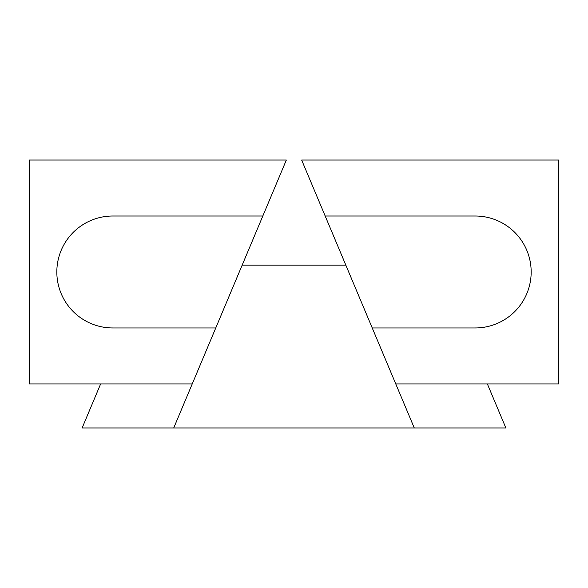 <?xml version="1.0" encoding="UTF-8"?>
<svg xmlns="http://www.w3.org/2000/svg" width="588" height="588" viewBox="0 0 588 588"><rect width="100%" height="100%" fill="white"/><g stroke="black" fill="none" stroke-linecap="round" stroke-linejoin="round"><path stroke-width="0.88" d="M262.814 216.016L286.349 160.039L29.4 160.039L29.4 383.935L192.232 383.935L262.814 216.016L112.8 216.016A55.97 55.97 140.6 0 0 56.83 271.987A55.97 55.97 140.6 0 0 112.8 327.957L215.759 327.957L173.725 427.961L414.275 427.961L372.241 327.957L475.2 327.957A55.97 55.97 67.7 0 0 531.17 271.987A55.97 55.97 67.7 0 0 475.2 216.016L325.186 216.016L345.832 265.129L242.168 265.129M286.349 160.039L194.753 160.039M301.651 160.039L558.6 160.039L558.6 383.935L395.768 383.935L301.651 160.039M173.725 427.961L82.129 427.961L100.636 383.935M414.275 427.961L505.871 427.961L487.364 383.935"/></g></svg>
